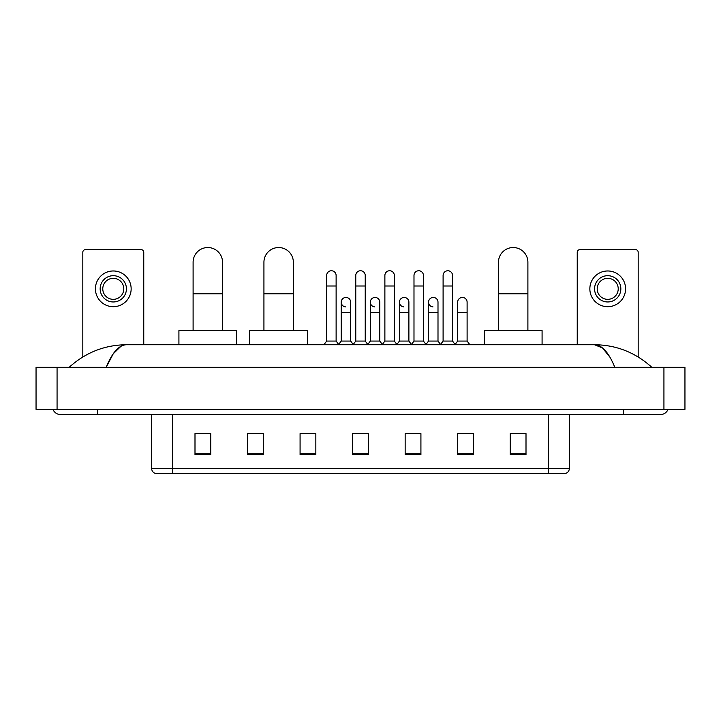 <?xml version="1.0" encoding="UTF-8"?>
<svg xmlns="http://www.w3.org/2000/svg" width="721" height="721" viewBox="0 0 721 721"><rect width="100%" height="100%" fill="white"/><g stroke="black" fill="none" stroke-linecap="round" stroke-linejoin="round"><path stroke-width="1.08" d="M548.339 473.463L548.339 468.425L569.356 468.425C569.211 470.939 567.95 472.625 565.57 473.463L155.43 473.463A5.254 5.254 0 0 1 151.644 468.425L151.644 414.62M526.006 454.6L526.006 433.582L510.243 433.582L510.243 454.6L526.006 454.6M473.463 454.6L473.463 433.582L457.7 433.582L457.7 454.6L473.463 454.6M420.92 454.6L420.92 433.582L405.157 433.582L405.157 454.6L420.92 454.6M210.757 454.6L210.757 433.582L194.994 433.582L194.994 454.6L210.757 454.6M263.3 454.6L263.3 433.582L247.537 433.582L247.537 454.6L263.3 454.6M315.843 454.6L315.843 433.582L300.08 433.582L300.08 454.6L315.843 454.6M368.377 454.6L368.377 433.582L352.623 433.582L352.623 454.6L368.377 454.6M457.7 433.691L467.632 433.691M315.843 433.582L300.08 433.691L315.843 433.582M259.722 433.691L263.3 433.691M413.466 433.691L409.42 433.691M355.246 433.691L365.754 433.691M210.757 433.691L194.994 433.691M420.92 433.691L405.157 433.691M526.006 433.691L510.243 433.691M97.524 409.366L97.524 414.62L660.256 414.62A8.409 8.409 0 0 0 668.052 409.366A8.409 8.409 0 0 1 660.256 414.62A8.409 8.409 0 0 0 668.052 409.366A8.409 8.409 0 0 1 660.256 414.62M52.948 409.366A8.409 8.409 0 0 0 60.744 414.62A8.409 8.409 0 0 1 52.948 409.366A8.409 8.409 0 0 0 60.744 414.62L97.524 414.62M614.815 367.331C608.785 352.497 602.017 344.962 594.501 344.737L126.499 344.737C118.983 344.962 112.215 352.497 106.185 367.331L113.26 353.75L121.038 346.215M57.067 367.331L684.95 367.331L684.95 409.366L36.05 409.366L36.05 367.331L57.067 367.331L57.067 409.366M684.95 367.331L684.95 409.366M650.063 365.709L651.847 367.331C635.309 352.434 616.194 344.908 594.501 344.737L602.504 347.946L610.002 357.292M70.937 365.709L69.153 367.331C85.61 352.47 104.725 344.935 126.499 344.737M143.758 344.737L143.758 252.26A2.623 2.623 0 0 0 141.136 249.637L85.438 249.637A2.623 2.623 0 0 0 82.816 252.26L82.816 356.976M113.287 275.692A13.131 13.131 0 0 0 100.156 288.833A13.131 13.131 0 0 0 113.287 301.964A13.131 13.131 0 0 0 126.427 288.833A13.131 13.131 0 0 0 113.287 275.692M113.287 278.324A10.509 10.509 0 0 0 102.779 288.833A10.509 10.509 0 0 0 113.287 299.341A10.509 10.509 0 0 0 123.796 288.833A10.509 10.509 0 0 0 113.287 278.324M113.287 306.695A17.863 17.863 0 0 0 131.15 288.833A17.863 17.863 0 0 0 113.287 270.97A17.863 17.863 0 0 0 95.424 288.833A17.863 17.863 0 0 0 113.287 306.695M193.102 330.551L193.102 262.246A14.708 14.708 0 0 1 207.81 247.537A14.708 14.708 0 0 1 222.528 262.246A14.708 14.708 0 0 0 207.81 247.537M222.528 330.551L222.528 262.246M236.713 344.737L236.713 330.551L178.916 330.551L178.916 344.737M263.931 330.551L263.931 262.246A14.708 14.708 0 0 1 278.639 247.537A14.708 14.708 0 0 1 293.348 262.246A14.708 14.708 0 0 0 278.639 247.537M293.348 330.551L293.348 262.246M307.534 344.737L307.534 330.551L249.736 330.551L249.736 344.737M498.472 330.551L498.472 262.246A14.708 14.708 0 0 1 513.19 247.537A14.708 14.708 0 0 1 527.898 262.246A14.708 14.708 0 0 0 513.19 247.537M527.898 330.551L527.898 262.246M542.084 344.737L542.084 330.551L484.287 330.551L484.287 344.737M326.667 285.994L336.121 285.994L336.121 341.06L326.667 341.06L326.667 275.485A4.732 4.732 0 0 1 331.687 270.763A4.732 4.732 0 0 1 336.121 275.485A4.732 4.732 0 0 0 331.687 270.763M326.667 341.06L323.9 344.737M336.121 341.06L338.879 344.737M355.768 285.994L365.232 285.994L365.232 341.06L355.768 341.06L355.768 275.485A4.732 4.732 0 0 1 360.797 270.763A4.732 4.732 0 0 1 365.232 275.485A4.732 4.732 0 0 0 360.797 270.763M355.768 341.06L353.011 344.737M365.232 341.06L367.989 344.737M384.879 285.994L394.333 285.994L394.333 341.06L384.879 341.06L384.879 275.485A4.732 4.732 0 0 1 389.908 270.763A4.732 4.732 0 0 1 394.333 275.485A4.732 4.732 0 0 0 389.908 270.763M384.879 341.06L382.121 344.737M394.333 341.06L397.1 344.737M413.989 285.994L423.443 285.994L423.443 341.06L413.989 341.06L413.989 275.485A4.732 4.732 0 0 1 419.018 270.763A4.732 4.732 0 0 1 423.443 275.485A4.732 4.732 0 0 0 419.018 270.763M413.989 341.06L411.231 344.737M423.443 341.06L426.201 344.737M443.1 285.994L452.554 285.994L452.554 341.06L443.1 341.06L443.1 275.485A4.732 4.732 0 0 1 448.12 270.763A4.732 4.732 0 0 1 452.554 275.485A4.732 4.732 0 0 0 448.12 270.763M443.1 341.06L440.342 344.737M452.554 341.06L455.311 344.737M345.647 306.894A4.732 4.732 0 0 1 341.213 302.18A4.732 4.732 0 0 1 346.242 297.458A4.732 4.732 0 0 1 350.676 302.18L350.676 312.689L341.213 312.689L341.213 302.18M350.676 312.689L350.676 341.06L341.213 341.06L341.213 312.689M341.213 341.06L338.672 344.458M350.676 341.06L353.227 344.458M374.758 306.894A4.732 4.732 0 0 1 370.324 302.18A4.732 4.732 0 0 1 375.353 297.458A4.732 4.732 0 0 1 379.787 302.18L379.787 312.689L370.324 312.689L370.324 302.18M379.787 312.689L379.787 341.06L370.324 341.06L370.324 312.689M370.324 341.06L367.773 344.458M379.787 341.06L382.328 344.458M403.868 306.894A4.732 4.732 0 0 1 399.434 302.18A4.732 4.732 0 0 1 404.463 297.458A4.732 4.732 0 0 1 408.888 302.18L408.888 312.689L399.434 312.689L399.434 302.18M408.888 312.689L408.888 341.06L399.434 341.06L399.434 312.689M399.434 341.06L396.883 344.458M408.888 341.06L411.439 344.458M432.979 306.894A4.732 4.732 0 0 1 428.544 302.18A4.732 4.732 0 0 1 433.564 297.458A4.732 4.732 0 0 1 437.998 302.18L437.998 312.689L428.544 312.689L428.544 302.18M437.998 312.689L437.998 341.06L428.544 341.06L428.544 312.689M428.544 341.06L425.994 344.458M437.998 341.06L440.549 344.458M457.655 302.18A4.732 4.732 0 0 1 462.675 297.458A4.732 4.732 0 0 1 467.109 302.18L467.109 312.689L457.655 312.689L457.655 302.18M467.109 312.689L467.109 341.06L457.655 341.06L457.655 312.689M457.655 341.06L455.104 344.458M467.109 341.06L469.867 344.737M638.184 356.976L638.184 252.26A2.623 2.623 0 0 0 635.562 249.637L579.864 249.637A2.623 2.623 0 0 0 577.242 252.26L577.242 344.737M607.713 275.692A13.131 13.131 0 0 0 594.573 288.833A13.131 13.131 0 0 0 607.713 301.964A13.131 13.131 0 0 0 620.844 288.833A13.131 13.131 0 0 0 607.713 275.692M607.713 278.324A10.509 10.509 0 0 0 597.204 288.833A10.509 10.509 0 0 0 607.713 299.341A10.509 10.509 0 0 0 618.221 288.833A10.509 10.509 0 0 0 607.713 278.324M607.713 306.695A17.863 17.863 0 0 0 625.576 288.833A17.863 17.863 0 0 0 607.713 270.97A17.863 17.863 0 0 0 589.85 288.833A17.863 17.863 0 0 0 607.713 306.695M151.644 468.425L172.661 468.425L172.661 473.463M172.661 414.62L172.661 468.425L548.339 468.425L548.339 414.62M368.377 453.87L352.623 453.87M315.843 453.87L300.08 453.87M263.3 453.87L247.537 453.87M210.757 453.87L194.994 453.87M420.92 453.87L405.157 453.87M473.463 453.87L457.7 453.87M526.006 453.87L510.243 453.87M623.476 409.366L623.476 414.62M663.933 367.331L663.933 409.366M193.102 293.771L222.528 293.771M263.931 293.771L293.348 293.771M498.472 293.771L527.898 293.771M569.356 468.425L569.356 414.62M336.121 285.994L336.121 275.485M365.232 285.994L365.232 275.485M394.333 285.994L394.333 275.485M423.443 285.994L423.443 275.485M452.554 285.994L452.554 275.485"/></g></svg>
